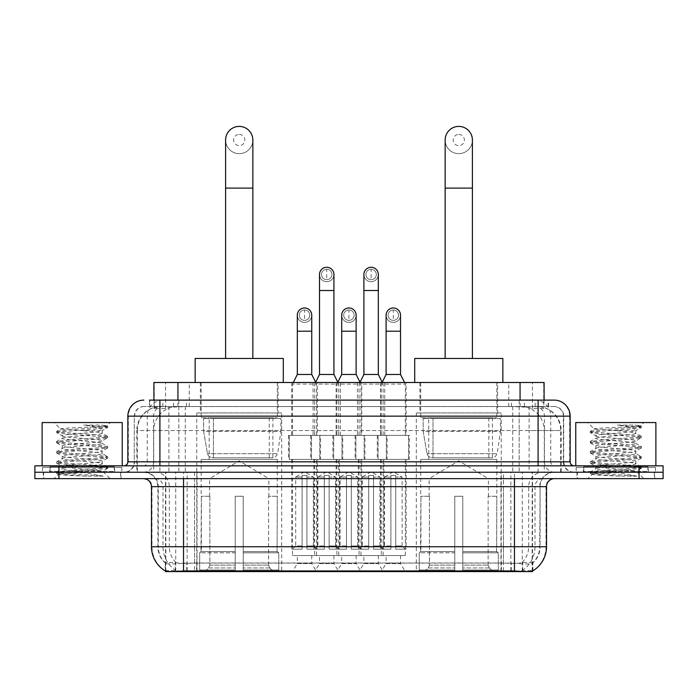<?xml version="1.0" encoding="UTF-8"?>
<svg xmlns="http://www.w3.org/2000/svg" width="698" height="698" viewBox="0 0 698 698"><rect width="100%" height="100%" fill="white"/><g stroke="black" fill="none" stroke-linecap="round" stroke-linejoin="round"><path stroke-width="0.52" stroke-dasharray="3.49 2.62" d="M501.243 412.946L416.305 412.946L501.243 412.946L501.243 571.592L416.305 571.592L501.243 571.592M416.305 412.946L416.305 571.592M281.695 412.946L196.757 412.946L281.695 412.946L281.695 571.592L196.757 571.592L281.695 571.592M196.757 412.946L196.757 571.592M297.322 555.573L311.744 555.573L297.322 555.573L297.322 563.583L311.744 563.583L316.552 571.592L292.514 571.592L316.552 571.592M311.744 555.573L311.744 563.583L297.322 563.583L292.514 571.592M341.706 555.573L356.128 555.573L341.706 555.573L341.706 563.583L356.128 563.583L360.936 571.592L336.898 571.592L360.936 571.592M356.128 555.573L356.128 563.583L341.706 563.583L336.898 571.592M386.099 555.573L400.521 555.573L386.099 555.573L386.099 563.583L400.521 563.583L405.329 571.592L381.291 571.592L405.329 571.592M400.521 555.573L400.521 563.583L386.099 563.583L381.291 571.592M319.51 555.573L333.932 555.573L319.51 555.573L319.51 563.583L333.932 563.583L338.739 571.592L314.702 571.592L338.739 571.592M333.932 555.573L333.932 563.583L319.51 563.583L314.702 571.592M363.902 555.573L378.325 555.573L363.902 555.573L363.902 563.583L378.325 563.583L383.132 571.592L359.095 571.592L383.132 571.592M378.325 555.573L378.325 563.583L363.902 563.583L359.095 571.592M406.131 382.495L380.489 382.495L406.131 382.495L406.131 435.378L380.489 435.378L406.131 435.378M380.489 382.495L380.489 435.378M361.739 382.495L336.096 382.495L361.739 382.495L361.739 435.378L336.096 435.378L361.739 435.378M336.096 382.495L336.096 435.378M317.346 382.495L291.712 382.495L317.346 382.495L317.346 435.378L291.712 435.378L317.346 435.378M291.712 382.495L291.712 435.378M384.755 382.495L357.481 382.495L384.755 382.495L384.755 435.378L357.481 435.378L384.755 435.378M357.481 382.495L357.481 435.378M340.362 382.495L313.088 382.495L340.362 382.495L340.362 435.378L313.088 435.378L340.362 435.378M313.088 382.495L313.088 435.378M320.556 435.378L288.501 435.378L320.556 435.378L320.556 459.415L288.501 459.415L320.556 459.415M288.501 435.378L288.501 459.415M364.949 435.378L332.894 435.378L364.949 435.378L364.949 459.415L332.894 459.415L364.949 459.415M332.894 435.378L332.894 459.415M409.333 435.378L377.286 435.378L409.333 435.378L409.333 459.415L377.286 459.415L409.333 459.415M377.286 435.378L377.286 459.415M342.753 435.378L310.697 435.378L342.753 435.378L342.753 459.415L310.697 459.415L342.753 459.415M310.697 435.378L310.697 459.415M387.137 435.378L355.09 435.378L387.137 435.378L387.137 459.415L355.09 459.415L387.137 459.415M355.09 435.378L355.09 459.415M405.329 459.415L381.291 459.415L405.329 459.415L405.329 555.573L381.291 555.573L405.329 555.573M381.291 459.415L381.291 555.573M360.936 459.415L336.898 459.415L360.936 459.415L360.936 555.573L336.898 555.573L360.936 555.573M336.898 459.415L336.898 555.573M316.552 459.415L292.514 459.415L316.552 459.415L316.552 555.573L292.514 555.573L316.552 555.573M292.514 459.415L292.514 555.573M383.132 459.415L359.095 459.415L383.132 459.415L383.132 555.573L359.095 555.573L383.132 555.573M359.095 459.415L359.095 555.573M338.739 459.415L314.702 459.415L338.739 459.415L338.739 555.573L314.702 555.573L338.739 555.573M314.702 459.415L314.702 555.573M536.492 406.533L528.691 406.533L540.662 406.821C543.672 407.719 544.702 408.295 543.733 408.539L532.426 408.539L525.987 407.161L512.725 406.568L185.275 406.568L172.013 407.161L165.574 408.539L154.267 408.539L153.9 400.12M544.1 382.495L153.9 382.495M539.292 406.629A24.037 24.037 0 0 1 561.166 430.57L561.166 472.232L136.834 472.232L561.166 472.232M153.9 408.382L158.708 406.629L169.309 406.533L161.508 406.533M158.708 406.629A24.037 24.037 0 0 0 136.834 430.57L137.323 430.57L137.323 472.232M532.495 571.592L165.505 571.592M165.505 571.025L165.505 472.232L532.495 472.232L165.505 472.232M278.083 382.495L200.361 382.495L278.083 382.495L278.083 412.946L200.361 412.946L278.083 412.946M200.361 382.495L200.361 412.946M497.639 382.495L419.917 382.495L497.639 382.495L497.639 412.946L419.917 412.946L497.639 412.946M419.917 382.495L419.917 412.946M544.1 400.12L543.733 408.539L543.733 382.495M169.309 406.533L528.691 406.533M121.033 472.232L43.311 472.232L121.033 472.232L121.033 478.645L43.311 478.645L121.033 478.645M43.311 472.232L43.311 478.645M654.689 472.232L576.967 472.232L654.689 472.232L654.689 478.645L576.967 478.645L654.689 478.645M576.967 472.232L576.967 478.645M121.836 467.424L42.508 467.424L121.836 467.424L121.836 472.232L42.508 472.232L121.836 472.232M42.508 467.424L42.508 472.232M655.492 467.424L576.164 467.424L655.492 467.424L655.492 472.232L576.164 472.232L655.492 472.232M576.164 467.424L576.164 472.232M183.539 563.094L514.461 563.094C524.495 564.272 530.559 564.272 532.653 563.094A21.638 21.638 0 0 0 540.104 546.752L194.559 546.752L194.559 570.868C185.363 571.348 179.177 571.243 175.992 570.545L165.103 570.641L165.347 563.094C167.424 564.272 173.488 564.272 183.539 563.094L183.539 486.663L157.896 486.663L546.517 486.663M532.897 570.641L532.897 562.623A21.638 21.306 90 0 0 539.711 546.752L540.104 486.663A14.422 14.422 0 0 1 554.526 472.232L143.474 472.232L554.526 472.232M165.347 563.094A21.638 21.638 0 0 1 157.896 546.752L157.896 486.663C157.041 477.903 152.234 473.096 143.474 472.232M514.461 478.645L143.474 478.645L514.461 478.645M583.371 472.232L648.276 472.232L583.371 472.232L583.371 467.424L648.276 467.424L583.371 467.424M648.276 472.232L648.276 467.424M49.724 472.232L114.629 472.232L49.724 472.232L49.724 467.424L114.629 467.424L49.724 467.424M114.629 472.232L114.629 467.424M639.063 478.645L34.9 478.645L34.9 472.232L663.1 472.232L663.1 478.645L639.063 478.645L639.063 472.232L663.1 472.232M546.517 546.752L546.028 546.752A28.042 27.615 90 0 1 532.897 570.632L522.008 570.545C518.85 571.243 512.655 571.348 503.441 570.868L194.559 570.868M532.897 562.623L522.008 562.492C518.85 563.522 512.664 563.687 503.441 562.972L194.559 562.972C185.354 563.687 179.168 563.522 175.992 562.492L165.103 562.632A21.638 21.306 -90 0 1 158.289 546.752L540.104 546.752L540.104 486.663L183.539 486.663L183.539 472.232M159.903 400.12L538.097 400.12M149.485 406.533L548.515 406.533L149.485 406.533L149.485 400.12L163.053 400.12A16.028 15.784 -90 0 0 147.269 416.148L147.269 461.823L127.847 461.823M554.125 406.533L143.875 406.533L554.125 406.533A9.615 9.615 0 0 1 563.74 416.148L563.74 461.823L147.269 461.823A4.005 3.944 90 0 1 143.326 465.828L574.157 465.828L143.326 465.828M127.847 416.148L563.74 416.148L134.26 416.148L134.26 461.823A10.418 10.418 0 0 1 123.843 472.232L574.157 472.232L123.843 472.232M647.875 465.828L583.772 465.828L647.875 465.828L647.875 472.232L583.772 472.232L647.875 472.232M583.772 465.828L583.772 472.232M114.228 465.828L50.125 465.828L114.228 465.828L114.228 472.232L50.125 472.232L114.228 472.232M50.125 465.828L50.125 472.232M58.937 478.645L58.937 472.232L34.9 472.232L34.9 465.828L663.1 465.828M58.937 465.828L58.937 472.232L639.063 472.232L639.063 465.828M548.515 406.533L548.515 400.12L149.852 400.12L149.852 406.533M519.172 400.12L519.172 416.148L569.664 416.148A16.028 15.784 90 0 0 553.88 400.12L163.053 400.12M43.712 472.232L120.641 472.232L43.712 472.232L43.712 478.645L120.641 478.645L43.712 478.645M120.641 472.232L120.641 478.645M115.03 472.232L49.322 472.232L115.03 472.232A0.803 0.803 0 0 1 114.228 471.438L50.125 471.438L114.228 471.438L114.228 466.63A0.803 0.803 0 0 1 115.03 465.828L49.322 465.828L115.03 465.828M49.322 472.232A0.803 0.803 0 0 0 50.125 471.438L50.125 466.63A0.803 0.803 0 0 0 49.322 465.828M122.237 465.828L42.116 465.828L122.237 465.828M103.252 476.141L73.185 470.635L100.015 470.635L102.693 471.115C104.674 472.276 57.559 473.34 58.431 474.343C60.037 474.954 69.425 475.556 86.613 476.141L103.252 476.141L60.054 472.878L56.774 471.874L69.407 470.339L104.29 467.791L107.579 466.788L94.945 465.243L60.054 462.704L56.774 461.701L69.407 460.156L104.29 457.618L107.579 456.605L94.945 455.07L60.054 452.522L56.634 451.676L69.407 449.983L104.29 447.435L107.719 446.589L94.945 444.896L60.054 442.349L56.634 441.502L69.407 439.81L104.29 437.262L107.719 436.416L94.945 434.714L60.054 432.175L56.634 431.329L60.604 429.034C58.562 427.883 107.893 426.81 106.969 425.806L101.402 425.065L83.62 425.065C95.992 426.661 102.161 428.493 102.144 430.57L80.759 430.57L60.604 429.034L54.13 422.56L110.223 422.56L54.13 422.56M56.774 431.172L69.407 429.628L104.29 427.089L107.719 426.234L106.934 425.701L110.223 422.56M100.015 470.635C91.787 469.178 60.988 467.756 62.139 466.308C60.918 464.615 103.435 462.914 102.205 461.221C103.435 459.528 60.918 457.827 62.139 456.134C60.918 454.433 103.435 452.732 102.205 451.039C103.435 449.346 60.918 447.645 62.139 445.952C60.918 444.26 103.435 442.558 102.205 440.866L102.205 443.413L107.579 446.432M86.613 476.141L69.407 474.998L56.634 473.305L60.054 472.459L94.945 469.911L107.719 468.218L104.29 467.363L69.407 464.824L56.634 463.123L60.054 462.277L94.945 459.738L107.719 458.036L104.29 457.19L69.407 454.642L56.634 452.95L60.054 452.103L94.945 449.556L107.579 448.02L102.205 451.039L102.205 453.587C103.435 451.894 60.918 450.193 62.139 448.5C60.918 446.807 103.435 445.106 102.205 443.413C103.435 441.721 60.918 440.019 62.139 438.327L56.774 441.345M107.579 448.02L104.29 447.017L69.407 444.469L56.634 442.776L60.054 441.93L94.945 439.382L107.579 437.847L102.205 440.866C103.435 439.173 60.918 437.471 62.139 435.779L62.139 438.327C60.918 436.625 103.435 434.924 102.205 433.231L107.579 436.259M107.579 437.847L104.29 436.835L69.407 434.296L56.774 432.76L62.139 435.779C60.918 434.086 103.435 432.385 102.205 430.692L102.205 433.231C100.826 432.359 93.68 431.469 80.759 430.57M107.579 458.193L102.205 461.221L102.205 463.76C103.435 462.067 60.918 460.366 62.139 458.673C60.918 456.981 103.435 455.279 102.205 453.587L107.579 456.605M56.774 442.933L62.323 446.162L62.139 448.5L56.774 451.519M73.185 470.635C66.179 470.051 62.497 469.457 62.139 468.847C60.918 467.154 103.435 465.453 102.205 463.76L107.579 466.788M56.774 453.107L62.323 456.335L62.139 458.673L56.774 461.701M56.774 463.289L62.323 466.508L62.139 468.847L56.774 471.874M56.774 432.76L60.054 431.748L94.945 429.209L107.579 427.665L102.144 430.57M107.579 468.375L102.641 471.246L110.223 478.645L54.13 478.645L110.223 478.645M56.774 473.462L58.475 474.448L54.13 478.645M42.116 422.56L122.237 422.56M107.579 426.077L101.402 425.065M107.579 427.665L104.29 426.661L83.62 425.065M577.359 472.232L654.288 472.232L577.359 472.232L577.359 478.645L654.288 478.645L577.359 478.645M654.288 472.232L654.288 478.645M648.678 472.232L582.97 472.232L648.678 472.232A0.803 0.803 0 0 1 647.875 471.438L583.772 471.438L647.875 471.438L647.875 466.63A0.803 0.803 0 0 1 648.678 465.828L582.97 465.828L648.678 465.828M582.97 472.232A0.803 0.803 0 0 0 583.772 471.438L583.772 466.63A0.803 0.803 0 0 0 582.97 465.828M655.884 465.828L575.763 465.828L655.884 465.828M636.908 476.141L606.832 470.635L633.662 470.635L636.34 471.115C638.321 472.276 591.206 473.34 592.087 474.343C593.684 474.954 603.072 475.556 620.26 476.141L636.908 476.141L593.71 472.878L590.421 471.874L603.055 470.339L637.946 467.791L641.226 466.788L628.593 465.243L593.71 462.704L590.421 461.701L603.055 460.156L637.946 457.618L641.226 456.605L628.593 455.07L593.71 452.522L590.281 451.676L603.055 449.983L637.946 447.435L641.366 446.589L628.593 444.896L593.71 442.349L590.281 441.502L603.055 439.81L637.946 437.262L641.366 436.416L628.593 434.714L593.71 432.175L590.281 431.329L594.26 429.034C592.209 427.883 641.549 426.81 640.616 425.806L635.058 425.065L617.268 425.065C629.64 426.661 635.817 428.493 635.791 430.57L614.406 430.57L594.26 429.034L587.777 422.56L643.87 422.56L587.777 422.56M590.421 431.172L603.055 429.628L637.946 427.089L641.366 426.234L640.581 425.701L643.87 422.56M633.662 470.635C625.434 469.178 594.635 467.756 595.795 466.308C594.565 464.615 637.082 462.914 635.861 461.221C637.082 459.528 594.565 457.827 595.795 456.134C594.565 454.433 637.082 452.732 635.861 451.039C637.082 449.346 594.565 447.645 595.795 445.952C594.565 444.26 637.082 442.558 635.861 440.866L635.861 443.413L641.226 446.432M620.26 476.141L603.055 474.998L590.281 473.305L593.71 472.459L628.593 469.911L641.366 468.218L637.946 467.363L603.055 464.824L590.281 463.123L593.71 462.277L628.593 459.738L641.366 458.036L637.946 457.19L603.055 454.642L590.281 452.95L593.71 452.103L628.593 449.556L641.226 448.02L635.861 451.039L635.861 453.587C637.082 451.894 594.565 450.193 595.795 448.5C594.565 446.807 637.082 445.106 635.861 443.413C637.082 441.721 594.565 440.019 595.795 438.327L590.421 441.345M641.226 448.02L637.946 447.017L603.055 444.469L590.281 442.776L593.71 441.93L628.593 439.382L641.226 437.847L635.861 440.866C637.082 439.173 594.565 437.471 595.795 435.779L595.795 438.327C594.565 436.625 637.082 434.924 635.861 433.231L641.226 436.259M641.226 437.847L637.946 436.835L603.055 434.296L590.421 432.76L595.795 435.779C594.565 434.086 637.082 432.385 635.861 430.692L635.861 433.231C634.482 432.359 627.327 431.469 614.406 430.57M641.226 458.193L635.861 461.221L635.861 463.76C637.082 462.067 594.565 460.366 595.795 458.673C594.565 456.981 637.082 455.279 635.861 453.587L641.226 456.605M590.421 442.933L595.979 446.162L595.795 448.5L590.421 451.519M606.832 470.635C599.826 470.051 596.153 469.457 595.795 468.847C594.565 467.154 637.082 465.453 635.861 463.76L641.226 466.788M590.421 453.107L595.979 456.335L595.795 458.673L590.421 461.701M590.421 463.289L595.979 466.508L595.795 468.847L590.421 471.874M590.421 432.76L593.71 431.748L628.593 429.209L641.226 427.665L635.791 430.57M641.226 468.375L636.288 471.246L643.87 478.645L587.777 478.645L643.87 478.645M590.421 473.462L592.131 474.448L587.777 478.645M575.763 422.56L655.884 422.56M641.226 426.077L635.058 425.065M641.226 427.665L637.946 426.661L617.268 425.065M239.222 153.647A13.62 13.62 0 0 0 252.851 140.028A13.62 13.62 0 0 1 239.222 153.647A13.62 13.62 0 0 0 252.851 140.028A13.62 13.62 0 0 0 239.222 126.408A13.62 13.62 0 0 0 225.602 140.028A13.62 13.62 0 0 0 239.222 153.647A13.62 13.62 0 0 1 225.602 140.028M239.222 134.417A5.61 5.61 0 0 1 244.832 140.028A5.61 5.61 0 0 1 239.222 145.638A5.61 5.61 0 0 1 233.621 140.028A5.61 5.61 0 0 1 239.222 134.417M225.602 358.458L252.851 358.458L225.602 358.458M209.575 496.278L209.575 478.645L268.87 478.645L239.222 460.828L209.575 478.645L268.87 478.645L268.87 496.278M268.599 565.127L268.599 496.278L268.599 565.127L269.786 567.963L273.45 571.592L243.236 571.592L277.158 571.592L243.236 571.592L243.236 569.996L278.764 569.996L243.236 569.996L243.236 552.842L278.764 552.842L243.236 552.842L243.236 551.56L277.481 551.56L243.236 551.56L243.236 571.592L277.158 571.592L278.764 569.996L278.764 552.842L277.071 551.56L277.289 496.278L277.071 551.56L278.764 552.842L278.764 569.996L277.158 571.592L273.45 571.592L269.786 567.963L268.599 565.127L243.236 565.127L243.236 571.592L243.236 496.278L243.236 565.127L268.599 565.127M235.217 496.278L243.236 496.278L235.217 496.278L235.217 551.56L201.373 551.56L235.217 551.56L235.217 496.278L235.217 565.127L235.217 496.278L243.236 496.278L243.236 551.56L243.236 496.278L235.217 496.278M209.854 496.278L209.854 565.127L208.667 567.963L205.003 571.592L235.217 571.592L235.217 565.127L235.217 571.592L201.294 571.592L235.217 571.592L235.217 569.996L235.217 571.592L201.294 571.592L199.68 569.996L235.217 569.996L199.68 569.996L199.68 552.842L235.217 552.842L235.217 569.996L235.217 552.842L199.68 552.842L200.972 551.56L235.217 551.56L235.217 552.842L235.217 551.56L200.972 551.56L201.373 496.278L201.373 551.56L199.68 552.842L199.68 569.996L201.294 571.592L205.003 571.592L208.667 567.963L209.854 565.127L209.854 496.278L201.164 496.278L209.854 496.278M201.164 459.415L277.289 459.415L201.164 459.415L201.164 496.278M277.289 459.415L277.289 496.278M209.173 417.753L269.271 417.753L209.173 417.753L209.173 459.415L269.271 459.415L209.173 459.415M269.271 417.753L269.271 459.415M201.164 382.495L277.289 382.495L201.164 382.495L201.164 417.753L277.289 417.753L201.164 417.753M277.289 382.495L277.289 417.753M283.292 382.495L195.152 382.495L283.292 382.495M195.152 358.458L283.292 358.458M277.071 496.278L268.599 496.278L277.071 496.278M280.893 418.547L203.615 418.547L280.893 418.547L280.893 431.373L203.615 431.373L203.615 418.547L203.615 431.373L207.481 453.7C208.432 456.448 210.421 457.818 213.44 457.809L272.883 457.809L213.448 457.809L213.448 418.547L213.44 457.809C210.43 457.827 208.44 456.457 207.481 453.7L203.615 431.373L280.893 431.373L277.647 453.7L207.481 453.7L277.647 453.7C275.57 457.164 273.991 458.542 272.883 457.809L272.883 418.547L213.448 418.547L272.883 418.547M458.778 153.647A13.62 13.62 0 0 0 472.398 140.028A13.62 13.62 0 0 1 458.778 153.647A13.62 13.62 0 0 0 472.398 140.028A13.62 13.62 0 0 0 458.778 126.408A13.62 13.62 0 0 0 445.149 140.028A13.62 13.62 0 0 0 458.778 153.647A13.62 13.62 0 0 1 445.149 140.028M458.778 134.417A5.61 5.61 0 0 1 464.379 140.028A5.61 5.61 0 0 1 458.778 145.638A5.61 5.61 0 0 1 453.168 140.028A5.61 5.61 0 0 1 458.778 134.417M445.149 358.458L472.398 358.458L445.149 358.458M429.13 496.278L429.13 478.645L488.425 478.645L458.778 460.828L429.13 478.645L488.425 478.645L488.425 496.278M488.146 565.127L488.146 496.278L488.146 565.127L489.333 567.963L492.997 571.592L462.783 571.592L496.706 571.592L462.783 571.592L462.783 569.996L498.32 569.996L462.783 569.996L462.783 552.842L498.32 552.842L462.783 552.842L462.783 551.56L497.028 551.56L462.783 551.56L462.783 571.592L496.706 571.592L498.32 569.996L498.32 552.842L496.627 551.56L496.836 496.278L496.627 551.56L498.32 552.842L498.32 569.996L496.706 571.592L492.997 571.592L489.333 567.963L488.146 565.127L462.783 565.127L462.783 571.592L462.783 496.278L462.783 565.127L488.146 565.127M454.764 496.278L462.783 496.278L454.764 496.278L454.764 551.56L420.929 551.56L454.764 551.56L454.764 496.278L454.764 565.127L454.764 496.278L462.783 496.278L462.783 551.56L462.783 496.278L454.764 496.278M429.401 496.278L429.401 565.127L428.214 567.963L424.55 571.592L454.764 571.592L454.764 565.127L454.764 571.592L420.842 571.592L454.764 571.592L454.764 569.996L454.764 571.592L420.842 571.592L419.236 569.996L454.764 569.996L419.236 569.996L419.236 552.842L454.764 552.842L454.764 569.996L454.764 552.842L419.236 552.842L420.519 551.56L454.764 551.56L454.764 552.842L454.764 551.56L420.519 551.56L420.929 496.278L420.929 551.56L419.236 552.842L419.236 569.996L420.842 571.592L424.55 571.592L428.214 567.963L429.401 565.127L429.401 496.278L420.711 496.278L429.401 496.278M420.711 459.415L496.836 459.415L420.711 459.415L420.711 496.278M496.836 459.415L496.836 496.278M428.729 417.753L488.827 417.753L428.729 417.753L428.729 459.415L488.827 459.415L428.729 459.415M488.827 417.753L488.827 459.415M420.711 382.495L496.836 382.495L420.711 382.495L420.711 417.753L496.836 417.753L420.711 417.753M496.836 382.495L496.836 417.753M502.848 382.495L414.708 382.495L502.848 382.495M414.708 358.458L502.848 358.458M496.627 496.278L488.146 496.278L496.627 496.278M500.44 418.547L423.163 418.547L500.44 418.547L500.44 431.373L423.163 431.373L423.163 418.547L423.163 431.373L427.028 453.7C427.979 456.448 429.968 457.818 432.996 457.809L492.43 457.809L432.996 457.809L432.996 418.547L432.996 457.809C429.977 457.827 427.987 456.457 427.028 453.7L423.163 431.373L500.44 431.373L497.194 453.7L427.028 453.7L497.194 453.7C495.126 457.164 493.538 458.542 492.439 457.809L492.43 418.547L432.996 418.547L492.43 418.547M326.725 279.689A5.209 5.209 0 0 1 321.516 274.48A5.209 5.209 0 0 1 326.725 269.271A5.209 5.209 0 0 1 331.934 274.48A5.209 5.209 0 0 1 326.725 279.689A5.209 5.209 0 0 1 321.516 274.48A5.209 5.209 0 0 1 326.725 269.271A5.209 5.209 0 0 1 331.934 274.48A5.209 5.209 0 0 1 326.725 279.689L326.725 269.271A5.209 5.209 0 0 1 331.934 274.48A5.209 5.209 0 0 1 326.725 279.689M339.542 459.415L313.908 459.415L339.542 459.415L339.542 549.16L329.124 549.16L329.124 475.443L324.317 475.443L324.317 549.16L313.908 549.16L324.317 549.16L314.702 549.16L324.317 549.16L324.317 545.958L317.913 545.958L317.913 477.048L324.317 477.048L324.317 475.443L329.124 475.443L329.124 477.048L329.124 475.443L324.317 475.443L324.317 549.16L324.317 475.443L329.124 475.443L329.124 549.16L329.124 477.048L335.537 477.048L329.124 477.048L329.124 549.16L339.542 549.16M313.908 459.415L313.908 549.16M338.739 549.16L329.124 549.16L338.739 549.16L335.537 545.958L329.124 545.958L335.537 545.958L335.537 477.048L326.725 471.752L317.913 477.048L324.317 477.048L324.317 545.958L317.913 545.958L314.702 549.16M315.505 382.495L314.702 384.092L338.739 384.092L338.739 435.378L314.702 435.378L338.739 435.378M337.945 382.495L338.739 384.092L314.702 384.092L314.702 435.378M333.932 274.48A7.216 7.216 0 0 1 326.271 281.678A7.216 7.216 0 0 1 319.51 274.48A7.216 7.216 0 0 1 326.725 267.273A7.216 7.216 0 0 1 333.932 274.48A7.216 7.216 0 0 1 326.725 281.695A7.216 7.216 0 0 1 319.51 274.48M311.5 459.415L341.95 459.415L311.5 459.415L311.5 435.378L311.5 459.415M341.95 435.378L311.5 435.378L341.95 435.378L341.95 459.415L341.95 435.378M333.932 374.477L319.51 374.477M371.118 279.689A5.209 5.209 0 0 1 365.909 274.48A5.209 5.209 0 0 1 371.118 269.271A5.209 5.209 0 0 1 376.327 274.48A5.209 5.209 0 0 1 371.118 279.689A5.209 5.209 0 0 1 365.909 274.48A5.209 5.209 0 0 1 371.118 269.271A5.209 5.209 0 0 1 376.327 274.48A5.209 5.209 0 0 1 371.118 279.689L371.118 269.271A5.209 5.209 0 0 1 376.327 274.48A5.209 5.209 0 0 1 371.118 279.689M383.935 459.415L358.292 459.415L383.935 459.415L383.935 549.16L373.517 549.16L373.517 475.443L368.71 475.443L368.71 549.16L358.292 549.16L368.71 549.16L359.095 549.16L368.71 549.16L368.71 545.958L362.297 545.958L362.297 477.048L368.71 477.048L368.71 475.443L373.517 475.443L373.517 477.048L373.517 475.443L368.71 475.443L368.71 549.16L368.71 475.443L373.517 475.443L373.517 549.16L373.517 477.048L379.93 477.048L373.517 477.048L373.517 549.16L383.935 549.16M358.292 459.415L358.292 549.16M383.132 549.16L373.517 549.16L383.132 549.16L379.93 545.958L373.517 545.958L379.93 545.958L379.93 477.048L371.118 471.752L362.297 477.048L368.71 477.048L368.71 545.958L362.297 545.958L359.095 549.16M359.898 382.495L359.095 384.092L383.132 384.092L383.132 435.378L359.095 435.378L383.132 435.378M382.329 382.495L383.132 384.092L359.095 384.092L359.095 435.378M378.325 274.48A7.216 7.216 0 0 1 370.664 281.678A7.216 7.216 0 0 1 363.902 274.48A7.216 7.216 0 0 1 371.118 267.273A7.216 7.216 0 0 1 378.325 274.48A7.216 7.216 0 0 1 371.118 281.695A7.216 7.216 0 0 1 363.902 274.48M355.893 459.415L386.343 459.415L355.893 459.415L355.893 435.378L355.893 459.415M386.343 435.378L355.893 435.378L386.343 435.378L386.343 459.415L386.343 435.378M378.325 374.477L363.902 374.477M304.529 320.391A5.209 5.209 0 0 1 299.32 315.182A5.209 5.209 0 0 1 304.529 309.982A5.209 5.209 0 0 1 309.738 315.182A5.209 5.209 0 0 1 304.529 320.391A5.209 5.209 0 0 1 299.32 315.182A5.209 5.209 0 0 1 304.529 309.982A5.209 5.209 0 0 1 309.738 315.182A5.209 5.209 0 0 1 304.529 320.391L304.529 309.982A5.209 5.209 0 0 1 309.738 315.182A5.209 5.209 0 0 1 304.529 320.391M317.346 459.415L291.712 459.415L317.346 459.415L317.346 549.16L306.937 549.16L306.937 475.443L302.129 475.443L302.129 549.16L291.712 549.16L302.129 549.16L292.514 549.16L302.129 549.16L302.129 545.949L295.716 545.949L295.716 477.048L302.129 477.048L302.129 475.443L306.937 475.443L306.937 477.048L306.937 475.443L302.129 475.443L302.129 549.16L302.129 475.443L306.937 475.443L306.937 549.16L306.937 477.048L313.341 477.048L306.937 477.048L306.937 549.16L317.346 549.16M291.712 459.415L291.712 549.16M316.552 549.16L306.937 549.16L316.552 549.16L313.341 545.949L306.937 545.949L313.341 545.949L313.341 477.048L304.529 471.752L295.716 477.048L302.129 477.048L302.129 545.949L295.716 545.949L292.514 549.16M293.308 382.495L292.514 384.092L316.552 384.092L316.552 435.378L292.514 435.378L316.552 435.378M315.627 382.251L316.552 384.092L292.514 384.092L292.514 435.378M304.529 322.397A7.216 7.216 0 0 0 311.744 315.182A7.216 7.216 0 0 1 304.075 322.38A7.216 7.216 0 0 1 297.322 315.182A7.216 7.216 0 0 1 304.529 307.975A7.216 7.216 0 0 1 311.744 315.182A7.216 7.216 0 0 1 304.529 322.397A7.216 7.216 0 0 1 297.322 315.182M289.304 459.415L319.754 459.415L289.304 459.415L289.304 435.378L289.304 459.415M319.754 435.378L289.304 435.378L319.754 435.378L319.754 459.415L319.754 435.378M311.744 374.477L297.322 374.477M348.921 320.391A5.209 5.209 0 0 1 343.713 315.182A5.209 5.209 0 0 1 348.921 309.982A5.209 5.209 0 0 1 354.13 315.182A5.209 5.209 0 0 1 348.921 320.391A5.209 5.209 0 0 1 343.713 315.182A5.209 5.209 0 0 1 348.921 309.982A5.209 5.209 0 0 1 354.13 315.182A5.209 5.209 0 0 1 348.921 320.391L348.921 309.982A5.209 5.209 0 0 1 354.13 315.182A5.209 5.209 0 0 1 348.921 320.391M361.739 459.415L336.096 459.415L361.739 459.415L361.739 549.16L351.321 549.16L351.321 475.443L346.513 475.443L346.513 549.16L336.096 549.16L346.513 549.16L336.898 549.16L346.513 549.16L346.513 545.949L340.109 545.949L340.109 477.048L346.513 477.048L346.513 475.443L351.321 475.443L351.321 477.048L351.321 475.443L346.513 475.443L346.513 549.16L346.513 475.443L351.321 475.443L351.321 549.16L351.321 477.048L357.734 477.048L351.321 477.048L351.321 549.16L361.739 549.16M336.096 459.415L336.096 549.16M360.936 549.16L351.321 549.16L360.936 549.16L357.734 545.949L351.321 545.949L357.734 545.949L357.734 477.048L348.921 471.752L340.109 477.048L346.513 477.048L346.513 545.949L340.109 545.949L336.898 549.16M337.823 382.251L336.898 384.092L360.936 384.092L360.936 435.378L336.898 435.378L360.936 435.378M360.02 382.251L360.936 384.092L336.898 384.092L336.898 435.378M348.921 322.397A7.216 7.216 0 0 0 356.128 315.182A7.216 7.216 0 0 1 348.468 322.38A7.216 7.216 0 0 1 341.706 315.182A7.216 7.216 0 0 1 348.921 307.975A7.216 7.216 0 0 1 356.128 315.182A7.216 7.216 0 0 1 348.921 322.397A7.216 7.216 0 0 1 341.706 315.182M333.696 459.415L364.147 459.415L333.696 459.415L333.696 435.378L333.696 459.415M364.147 435.378L333.696 435.378L364.147 435.378L364.147 459.415L364.147 435.378M356.128 374.477L341.706 374.477M393.314 320.391A5.209 5.209 0 0 1 388.105 315.182A5.209 5.209 0 0 1 393.314 309.982A5.209 5.209 0 0 1 398.523 315.182A5.209 5.209 0 0 1 393.314 320.391A5.209 5.209 0 0 1 388.105 315.182A5.209 5.209 0 0 1 393.314 309.982A5.209 5.209 0 0 1 398.523 315.182A5.209 5.209 0 0 1 393.314 320.391L393.314 309.982A5.209 5.209 0 0 1 398.523 315.182A5.209 5.209 0 0 1 393.314 320.391M406.131 459.415L380.489 459.415L406.131 459.415L406.131 549.16L395.714 549.16L395.714 475.443L390.906 475.443L390.906 549.16L380.489 549.16L390.906 549.16L381.291 549.16L390.906 549.16L390.906 545.949L384.493 545.949L384.493 477.048L390.906 477.048L390.906 475.443L395.714 475.443L395.714 477.048L395.714 475.443L390.906 475.443L390.906 549.16L390.906 475.443L395.714 475.443L395.714 549.16L395.714 477.048L402.127 477.048L395.714 477.048L395.714 549.16L406.131 549.16M380.489 459.415L380.489 549.16M405.329 549.16L395.714 549.16L405.329 549.16L402.127 545.949L395.714 545.949L402.127 545.949L402.127 477.048L393.314 471.752L384.493 477.048L390.906 477.048L390.906 545.949L384.493 545.949L381.291 549.16M382.216 382.251L381.291 384.092L405.329 384.092L405.329 435.378L381.291 435.378L405.329 435.378M404.526 382.495L405.329 384.092L381.291 384.092L381.291 435.378M393.314 322.397A7.216 7.216 0 0 0 400.521 315.182A7.216 7.216 0 0 1 392.861 322.38A7.216 7.216 0 0 1 386.099 315.182A7.216 7.216 0 0 1 393.314 307.975A7.216 7.216 0 0 1 400.521 315.182A7.216 7.216 0 0 1 393.314 322.397A7.216 7.216 0 0 1 386.099 315.182M378.089 459.415L408.531 459.415L378.089 459.415L378.089 435.378L378.089 459.415M408.531 435.378L378.089 435.378L408.531 435.378L408.531 459.415L408.531 435.378M400.521 374.477L386.099 374.477M213.44 457.809L272.883 457.809L213.44 457.809M154.267 408.539L154.267 382.495M157.338 406.821A24.037 23.671 -90 0 0 137.323 430.57L561.166 430.57L529.11 430.57L529.11 472.232M560.677 472.232L560.677 430.57A24.037 23.671 90 0 0 540.662 406.821M168.89 406.533L168.89 430.57L136.834 430.57L136.834 472.232M165.836 571.592L165.836 472.232M512.725 406.568L512.725 472.232M525.987 407.161A24.037 23.671 90 0 1 544.283 430.57L544.283 472.232M185.275 406.568L185.275 472.232M172.013 407.161A24.037 23.671 -90 0 0 153.717 430.57L153.717 472.232M529.11 406.533L529.11 430.57L168.89 430.57L168.89 472.232M197.037 571.592L197.037 472.232M175.73 571.592L175.73 472.232M500.963 571.592L500.963 472.232M522.27 571.592L522.27 472.232M532.164 571.592L532.164 472.232M510.857 570.807L510.857 472.232M187.143 570.807L187.143 472.232M177.938 406.585L177.938 400.12M165.574 408.539L165.574 382.495M189.245 406.585L189.245 382.495M508.755 406.585L508.755 382.495M532.426 408.539L532.426 382.495M520.062 406.585L520.062 400.12M186.741 570.807L186.741 562.876M503.441 570.868L503.441 486.663L539.711 486.663A14.422 14.204 -90 0 1 553.915 472.232M522.008 570.545A28.042 27.615 90 0 0 535.008 546.752L151.483 546.752M151.483 486.663L194.559 486.663L194.559 478.645M165.103 570.632A28.042 27.615 -90 0 1 151.972 546.752L151.972 486.663A8.01 7.887 90 0 0 144.085 478.645M155.104 478.645A8.01 7.887 90 0 1 162.992 486.663L162.992 546.752A28.042 27.615 -90 0 0 175.992 570.545M553.915 478.645A8.01 7.887 -90 0 0 546.028 486.663L546.028 546.752L535.008 546.752L535.008 486.663A8.01 7.887 -90 0 1 542.896 478.645M175.992 562.492A21.638 21.306 -90 0 1 169.309 546.752L194.559 546.752L194.559 562.972M503.441 562.972L503.441 478.645M522.008 562.492A21.638 21.306 90 0 0 528.691 546.752L528.691 486.663A14.422 14.204 -90 0 1 542.896 472.232M155.104 472.232A14.422 14.204 90 0 1 169.309 486.663L169.309 546.752L158.289 546.752L158.289 486.663A14.422 14.204 90 0 0 144.085 472.232M514.461 563.094L514.461 472.232M194.559 472.232L194.559 546.752L194.559 486.663L503.441 486.663L503.441 472.232M501.365 570.807L501.365 562.876M196.635 570.807L196.635 562.876M522.671 570.432L522.671 562.318M532.565 570.432L532.565 562.318M175.329 570.432L175.329 562.318M165.435 570.432L165.435 562.318M511.259 570.807L511.259 562.876M173.523 406.533L173.523 400.12M143.875 406.533C139.687 406.725 136.712 408.731 134.958 412.535L134.26 416.148L134.26 461.823L538.097 461.823L538.097 406.533M178.828 400.12L178.828 461.823L134.644 461.823A10.418 10.261 90 0 1 124.392 472.232M538.097 472.232L538.097 461.823L563.74 461.823C564.359 468.149 567.832 471.621 574.157 472.232M570.153 461.823L569.664 461.823L569.664 416.148L570.153 416.148M144.12 400.12A16.028 15.784 -90 0 0 128.336 416.148L128.336 461.823A4.005 3.944 90 0 1 124.392 465.828M534.947 400.12A16.028 15.784 90 0 1 550.731 416.148L550.731 461.823L519.172 461.823L519.172 465.828M573.608 465.828A4.005 3.944 -90 0 1 569.664 461.823L550.731 461.823A4.005 3.944 -90 0 0 554.674 465.828M144.12 406.533A9.615 9.467 -90 0 0 134.644 416.148L519.172 416.148L519.172 461.823L178.828 461.823L178.828 465.828M178.828 406.533L178.828 472.232M163.053 406.533A9.615 9.467 -90 0 0 153.577 416.148L153.577 461.823A10.418 10.261 90 0 1 143.326 472.232M159.903 406.533L159.903 472.232M553.88 406.533A9.615 9.467 90 0 1 563.356 416.148L563.356 461.823A10.418 10.261 -90 0 0 573.608 472.232M534.947 406.533A9.615 9.467 90 0 1 544.423 416.148L544.423 461.823A10.418 10.261 -90 0 0 554.674 472.232M519.172 406.533L519.172 472.232M162.852 406.533L162.852 400.12M186.523 406.533L186.523 400.12M511.477 406.533L511.477 400.12M535.148 406.533L535.148 400.12M548.148 406.533L548.148 400.12M524.477 406.533L524.477 400.12M114.228 466.63L50.125 466.63L114.228 466.63M647.875 466.63L583.772 466.63L647.875 466.63M252.851 188.102L225.602 188.102M209.854 565.127L235.217 565.127L209.854 565.127M269.786 567.963L243.236 567.963L269.786 567.963M208.667 567.963L235.217 567.963L208.667 567.963M472.398 188.102L445.149 188.102M429.401 565.127L454.764 565.127L429.401 565.127M489.333 567.963L462.783 567.963L489.333 567.963M428.214 567.963L454.764 567.963L428.214 567.963M333.932 290.508L319.51 290.508M378.325 290.508L363.902 290.508M311.744 331.21L297.322 331.21M356.128 331.21L341.706 331.21M400.521 331.21L386.099 331.21M532.495 571.025L532.495 472.232M56.634 472.031L56.634 473.305M107.719 466.945L107.719 468.218M56.634 461.858L56.634 463.123M107.719 456.762L107.719 458.036M56.634 451.676L56.634 452.95M107.719 446.589L107.719 447.863M56.634 441.502L56.634 442.776M107.719 436.416L107.719 437.69M56.634 431.329L56.634 432.594M107.719 426.234L107.719 427.508M590.281 472.031L590.281 473.305M641.366 466.945L641.366 468.218M590.281 461.858L590.281 463.123M641.366 456.762L641.366 458.036M590.281 451.676L590.281 452.95M641.366 446.589L641.366 447.863M590.281 441.502L590.281 442.776M641.366 436.416L641.366 437.69M590.281 431.329L590.281 432.594M641.366 426.234L641.366 427.508"/><path stroke-width="1.05" d="M153.9 400.12L153.9 382.495L544.1 382.495L544.1 400.12M532.495 571.025L532.495 571.592L165.505 571.592L165.505 571.025M151.483 546.752L183.539 546.752L183.539 486.663L151.483 486.663L151.483 546.752A28.042 28.042 0 0 0 165.347 570.947C167.424 571.758 173.488 571.758 183.539 570.947L514.461 570.947C524.503 571.758 530.567 571.758 532.653 570.947A28.042 28.042 0 0 0 546.517 546.752L546.517 486.663A8.01 8.01 0 0 1 554.526 478.645M58.937 465.828L663.1 465.828L663.1 472.232L34.9 472.232L34.9 478.645L58.937 478.645L58.937 472.232L34.9 472.232L34.9 465.828L58.937 465.828L58.937 472.232L663.1 472.232L663.1 478.645L58.937 478.645M149.852 400.12L548.515 400.12M149.485 400.12L159.903 400.12L159.903 416.148L127.847 416.148L127.847 461.823A4.005 4.005 0 0 1 123.843 465.828M143.875 400.12A16.028 16.028 0 0 0 127.847 416.148M554.125 400.12A16.028 16.028 0 0 1 570.153 416.148L538.097 416.148L538.097 400.12L553.88 400.12M570.153 416.148L570.153 461.823C570.388 464.257 571.723 465.592 574.157 465.828M663.1 465.828L663.1 472.232M122.237 465.828L122.237 422.56L42.116 422.56L42.116 465.828M655.884 465.828L655.884 422.56L575.763 422.56L575.763 465.828M225.602 358.458L225.602 140.028A13.62 13.62 0 0 1 239.222 126.408A13.62 13.62 0 0 1 252.851 140.028A13.62 13.62 0 0 0 239.222 126.408M252.851 358.458L252.851 140.028M283.292 382.495L283.292 358.458L195.152 358.458L195.152 382.495M445.149 358.458L445.149 140.028A13.62 13.62 0 0 1 458.778 126.408A13.62 13.62 0 0 1 472.398 140.028A13.62 13.62 0 0 0 458.778 126.408M472.398 358.458L472.398 140.028M502.848 382.495L502.848 358.458L414.708 358.458L414.708 382.495M315.505 382.495L319.51 374.477L333.932 374.477L337.945 382.495M333.932 374.477L333.932 274.48A7.216 7.216 0 0 0 326.725 267.273A7.216 7.216 0 0 1 327.179 267.282M319.51 374.477L319.51 290.508L333.932 290.508M319.51 290.508L319.51 274.48A7.216 7.216 0 0 1 326.725 267.273M359.898 382.495L363.902 374.477L378.325 374.477L382.329 382.495M378.325 374.477L378.325 274.48A7.216 7.216 0 0 0 371.118 267.273A7.216 7.216 0 0 1 371.572 267.282M363.902 374.477L363.902 290.508L378.325 290.508M363.902 290.508L363.902 274.48A7.216 7.216 0 0 1 371.118 267.273M293.308 382.495L297.322 374.477L311.744 374.477L315.627 382.251M311.744 374.477L311.744 315.182A7.216 7.216 0 0 0 304.982 307.993A7.216 7.216 0 0 1 311.744 315.182M297.322 374.477L297.322 331.21L311.744 331.21M297.322 331.21L297.322 315.182A7.216 7.216 0 0 1 304.982 307.993M337.823 382.251L341.706 374.477L356.128 374.477L360.02 382.251M356.128 374.477L356.128 315.182A7.216 7.216 0 0 0 349.375 307.993A7.216 7.216 0 0 1 356.128 315.182M341.706 374.477L341.706 331.21L356.128 331.21M341.706 331.21L341.706 315.182A7.216 7.216 0 0 1 349.375 307.993M382.216 382.251L386.099 374.477L400.521 374.477L404.526 382.495M400.521 374.477L400.521 315.182A7.216 7.216 0 0 0 393.759 307.993A7.216 7.216 0 0 1 400.521 315.182M386.099 374.477L386.099 331.21L400.521 331.21M386.099 331.21L386.099 315.182A7.216 7.216 0 0 1 393.759 307.993M510.857 571.592L510.857 570.807M187.143 571.592L187.143 570.807M177.938 400.12L177.938 382.495M520.062 400.12L520.062 382.495M514.461 478.645L514.461 486.663L183.539 486.663L183.539 478.645M546.517 486.663L514.461 486.663L514.461 546.752L546.517 546.752M514.461 570.947L514.461 546.752L183.539 546.752L183.539 570.947M639.063 478.645L639.063 465.828M159.903 465.828L159.903 461.823L570.153 461.823M127.847 461.823L159.903 461.823L159.903 416.148L538.097 416.148L538.097 465.828M225.602 188.102L252.851 188.102M445.149 188.102L472.398 188.102M151.483 486.663C151.012 481.795 148.342 479.125 143.474 478.645"/></g></svg>

